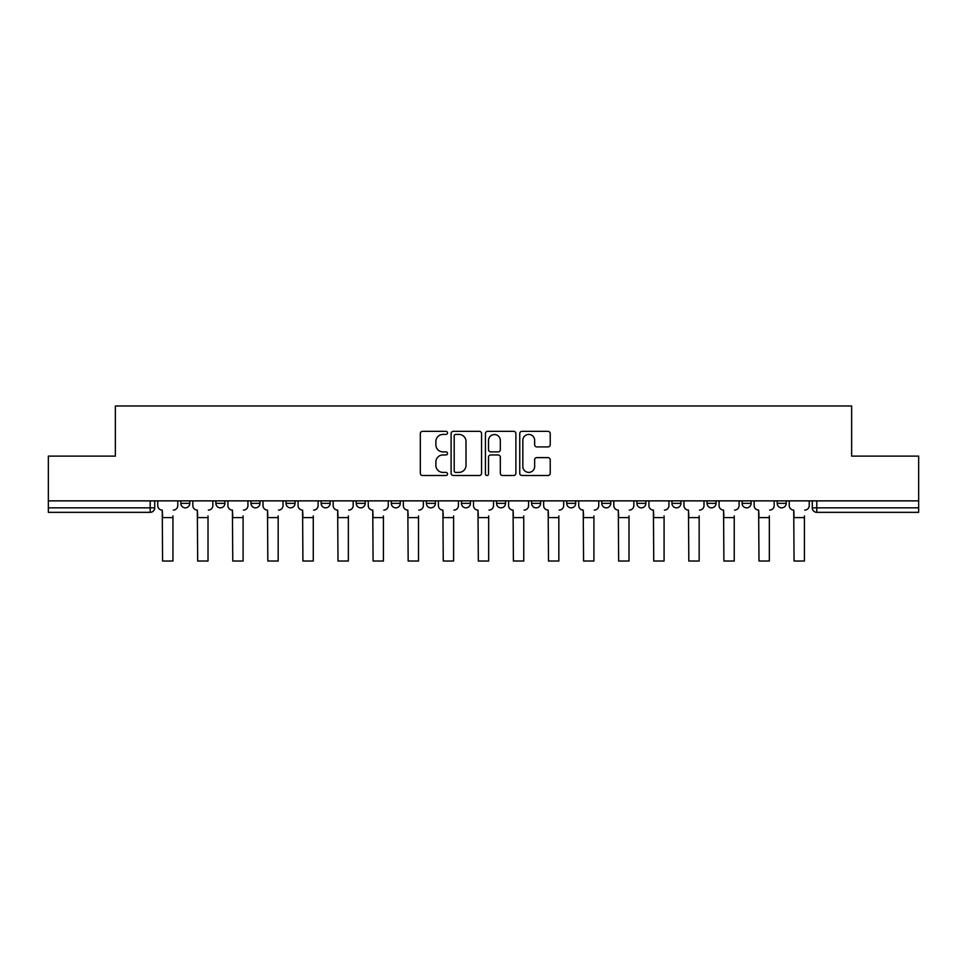 <?xml version="1.0" encoding="UTF-8"?>
<svg xmlns="http://www.w3.org/2000/svg" width="967" height="967" viewBox="0 0 967 967"><rect width="100%" height="100%" fill="white"/><g stroke="black" fill="none" stroke-linecap="round" stroke-linejoin="round"><path stroke-width="1.45" d="M447.516 432.89A1.547 1.547 0 0 0 445.98 431.342L422.519 431.342A2.212 2.212 0 0 0 420.319 433.554L420.319 473.286A2.212 2.212 0 0 0 422.519 475.498L445.98 475.498A1.547 1.547 0 0 0 447.516 473.951A1.547 1.547 0 0 0 445.98 472.404L442.934 472.404A7.059 7.059 0 0 1 435.875 465.345L435.875 462.033A7.059 7.059 0 0 1 442.934 454.961L445.98 454.961A1.547 1.547 0 0 0 447.516 453.426A1.547 1.547 0 0 0 445.98 451.879L442.934 451.879A7.059 7.059 0 0 1 435.875 444.808L435.875 441.496A7.059 7.059 0 0 1 442.934 434.437L445.98 434.437A1.547 1.547 0 0 0 447.516 432.89M566.71 500.87L566.71 503.348L575.703 503.348A4.497 4.497 0 0 1 571.207 507.844A4.497 4.497 0 0 1 566.71 503.348L566.71 500.87M461.464 500.87L461.464 503.348L470.458 503.348A4.497 4.497 0 0 1 465.961 507.844A4.497 4.497 0 0 1 461.464 503.348L461.464 500.87M391.297 500.87L391.297 503.348L400.29 503.348A4.497 4.497 0 0 1 395.793 507.844A4.497 4.497 0 0 1 391.297 503.348L391.297 500.87M356.219 500.87L356.219 503.348L365.212 503.348A4.497 4.497 0 0 1 360.715 507.844A4.497 4.497 0 0 1 356.219 503.348L356.219 500.87M286.051 500.87L286.051 503.348L295.044 503.348A4.497 4.497 0 0 1 290.547 507.844A4.497 4.497 0 0 1 286.051 503.348L286.051 500.87M548.011 446.911A2.212 2.212 0 0 0 550.223 444.699L550.223 433.554A2.212 2.212 0 0 0 548.011 431.342L521.962 431.342A2.212 2.212 0 0 0 519.75 433.554L519.75 473.286A2.212 2.212 0 0 0 521.962 475.498L548.011 475.498A2.212 2.212 0 0 0 550.223 473.286L550.223 459.821A2.212 2.212 0 0 0 548.011 457.621L536.866 457.621A2.212 2.212 0 0 0 534.654 459.821L534.654 466.505A5.911 5.911 0 0 1 528.756 472.404A5.911 5.911 0 0 1 522.845 466.505L522.845 440.348A5.911 5.911 0 0 1 528.756 434.437A5.911 5.911 0 0 1 534.654 440.348L534.654 444.699A2.212 2.212 0 0 0 536.866 446.911L548.011 446.911M48.35 500.87L48.35 456.122L115.363 456.122L115.363 405.971L851.637 405.971L851.637 456.122L918.65 456.122L918.65 500.87L48.35 500.87L48.35 507.844L154.72 507.844L154.72 500.87L154.72 507.844A4.497 4.497 0 0 1 150.223 512.341L48.35 512.341L48.35 507.844M481.566 433.554A2.212 2.212 0 0 0 479.366 431.342L453.318 431.342A2.212 2.212 0 0 0 451.106 433.554L451.106 473.286A2.212 2.212 0 0 0 453.318 475.498L479.366 475.498A2.212 2.212 0 0 0 481.566 473.286L481.566 433.554M487.634 431.342L513.682 431.342A2.212 2.212 0 0 1 515.894 433.554L515.894 473.286A2.212 2.212 0 0 1 513.682 475.498L502.538 475.498A2.212 2.212 0 0 1 500.326 473.286L500.326 457.173A2.212 2.212 0 0 0 498.126 454.961L490.728 454.961A2.212 2.212 0 0 0 488.516 457.173L488.516 473.951A1.547 1.547 0 0 1 486.981 475.498A1.547 1.547 0 0 1 485.434 473.951L485.434 433.554A2.212 2.212 0 0 1 487.634 431.342M812.28 500.87L812.28 507.844L918.65 507.844L918.65 512.341L816.777 512.341A4.497 4.497 0 0 1 812.28 507.844M918.65 500.87L918.65 507.844M786.195 500.87L786.195 503.348A4.497 4.497 0 0 1 781.699 507.844A4.497 4.497 0 0 1 777.202 503.348L786.195 503.348A4.497 4.497 0 0 1 781.699 507.844M777.202 500.87L777.202 503.348M751.117 500.87L751.117 503.348A4.497 4.497 0 0 1 746.609 507.844A4.497 4.497 0 0 1 742.112 503.348L751.117 503.348M742.112 500.87L742.112 503.348M716.027 500.87L716.027 503.348A4.497 4.497 0 0 1 711.531 507.844A4.497 4.497 0 0 1 707.034 503.348L716.027 503.348M707.034 500.87L707.034 503.348M680.949 500.87L680.949 503.348A4.497 4.497 0 0 1 676.453 507.844A4.497 4.497 0 0 1 671.956 503.348L680.949 503.348M671.956 500.87L671.956 503.348M645.871 500.87L645.871 503.348A4.497 4.497 0 0 1 641.363 507.844A4.497 4.497 0 0 1 636.866 503.348A4.497 4.497 0 0 0 641.363 507.844M636.866 500.87L636.866 503.348L645.871 503.348M610.781 500.87L610.781 503.348A4.497 4.497 0 0 1 606.285 507.844A4.497 4.497 0 0 1 601.788 503.348A4.497 4.497 0 0 0 606.285 507.844M601.788 500.87L601.788 503.348L610.781 503.348M575.703 500.87L575.703 503.348A4.497 4.497 0 0 1 571.207 507.844M540.626 500.87L540.626 503.348A4.497 4.497 0 0 1 536.117 507.844A4.497 4.497 0 0 1 531.62 503.348L540.626 503.348M531.62 500.87L531.62 503.348M505.536 500.87L505.536 503.348A4.497 4.497 0 0 1 501.039 507.844A4.497 4.497 0 0 1 496.542 503.348L505.536 503.348L505.536 500.87M496.542 500.87L496.542 503.348M470.458 500.87L470.458 503.348M435.38 500.87L435.38 503.348A4.497 4.497 0 0 1 430.883 507.844A4.497 4.497 0 0 1 426.374 503.348L435.38 503.348L435.38 500.87M426.374 500.87L426.374 503.348M400.29 500.87L400.29 503.348L400.29 500.87M365.212 503.348L365.212 500.87L365.212 503.348A4.497 4.497 0 0 1 360.715 507.844M330.134 500.87L330.134 503.348A4.497 4.497 0 0 1 325.637 507.844A4.497 4.497 0 0 1 321.129 503.348A4.497 4.497 0 0 0 325.637 507.844A4.497 4.497 0 0 0 330.134 503.348L330.134 500.87M321.129 500.87L321.129 503.348L330.134 503.348M295.044 500.87L295.044 503.348M259.966 500.87L259.966 503.348A4.497 4.497 0 0 1 255.469 507.844A4.497 4.497 0 0 1 250.973 503.348A4.497 4.497 0 0 0 255.469 507.844A4.497 4.497 0 0 0 259.966 503.348L250.973 503.348L250.973 500.87M215.883 500.87L215.883 503.348L224.888 503.348L224.888 500.87L224.888 503.348A4.497 4.497 0 0 1 220.391 507.844A4.497 4.497 0 0 1 215.883 503.348A4.497 4.497 0 0 0 220.391 507.844M180.805 500.87L180.805 503.348L189.798 503.348L189.798 500.87L189.798 503.348A4.497 4.497 0 0 1 185.301 507.844A4.497 4.497 0 0 1 180.805 503.348A4.497 4.497 0 0 0 185.301 507.844M150.223 500.87L150.223 512.341A4.497 4.497 0 0 0 154.72 507.844M455.747 434.437A1.547 1.547 0 0 0 454.2 435.984L454.2 470.856A1.547 1.547 0 0 0 455.747 472.404L458.938 472.404A7.059 7.059 0 0 0 466.009 465.345L466.009 441.496A7.059 7.059 0 0 0 458.938 434.437L455.747 434.437M500.326 440.456A5.911 5.911 0 0 0 494.427 434.546A5.911 5.911 0 0 0 488.516 440.456L488.516 449.667A2.212 2.212 0 0 0 490.728 451.879L498.126 451.879A2.212 2.212 0 0 0 500.326 449.667L500.326 440.456M157.754 505.596L157.754 500.87L157.754 505.596A4.497 4.497 0 0 0 162.251 510.092L162.589 515.943M162.251 510.092L162.589 561.029L172.936 561.029L172.936 515.943M177.771 505.596L177.771 500.87L177.771 505.596A4.497 4.497 0 0 1 173.274 510.092M172.936 561.029L162.589 561.029M192.832 505.596L192.832 500.87L192.832 505.596A4.497 4.497 0 0 0 197.341 510.092L197.667 515.943M197.341 510.092L197.667 561.029L208.014 561.029L208.014 515.943M212.849 505.596L212.849 500.87L212.849 505.596A4.497 4.497 0 0 1 208.352 510.092M227.922 505.596L227.922 500.87L227.922 505.596A4.497 4.497 0 0 0 232.418 510.092L232.757 515.943M232.418 510.092L232.757 561.029L243.104 561.029L243.104 515.943M247.939 505.596L247.939 500.87L247.939 505.596A4.497 4.497 0 0 1 243.442 510.092M208.014 561.029L197.667 561.029M243.104 561.029L232.757 561.029M263 505.596L263 500.87L263 505.596A4.497 4.497 0 0 0 267.496 510.092L267.835 515.943M267.496 510.092L267.835 561.029L278.182 561.029L278.182 515.943M283.017 505.596L283.017 500.87L283.017 505.596A4.497 4.497 0 0 1 278.52 510.092M298.078 505.596L298.078 500.87L298.078 505.596A4.497 4.497 0 0 0 302.586 510.092L302.913 515.943M302.586 510.092L302.913 561.029L313.26 561.029L313.26 515.943M318.095 505.596L318.095 500.87L318.095 505.596A4.497 4.497 0 0 1 313.598 510.092M333.168 505.596L333.168 500.87L333.168 505.596A4.497 4.497 0 0 0 337.664 510.092L338.003 515.943M337.664 510.092L338.003 561.029L348.35 561.029L348.35 515.943M353.185 505.596L353.185 500.87L353.185 505.596A4.497 4.497 0 0 1 348.688 510.092M278.182 561.029L267.835 561.029M313.26 561.029L302.913 561.029M348.35 561.029L338.003 561.029M368.246 505.596L368.246 500.87L368.246 505.596A4.497 4.497 0 0 0 372.742 510.092L373.081 515.943M372.742 510.092L373.081 561.029L383.428 561.029L383.428 515.943M388.263 505.596L388.263 500.87L388.263 505.596A4.497 4.497 0 0 1 383.766 510.092M383.428 561.029L373.081 561.029M403.324 505.596L403.324 500.87L403.324 505.596A4.497 4.497 0 0 0 407.832 510.092L408.159 515.943M407.832 510.092L408.159 561.029L418.506 561.029L418.506 515.943M423.341 505.596L423.341 500.87L423.341 505.596A4.497 4.497 0 0 1 418.844 510.092M418.506 561.029L408.159 561.029M438.414 505.596L438.414 500.87L438.414 505.596A4.497 4.497 0 0 0 442.91 510.092L443.249 515.943M442.91 510.092L443.249 561.029L453.596 561.029L453.596 515.943M458.431 505.596L458.431 500.87L458.431 505.596A4.497 4.497 0 0 1 453.922 510.092M453.596 561.029L443.249 561.029M473.492 505.596L473.492 500.87L473.492 505.596A4.497 4.497 0 0 0 477.988 510.092L478.327 515.943M477.988 510.092L478.327 561.029L488.673 561.029L488.673 515.943M493.508 505.596L493.508 500.87L493.508 505.596A4.497 4.497 0 0 1 489.012 510.092M488.673 561.029L478.327 561.029M508.569 505.596L508.569 500.87L508.569 505.596A4.497 4.497 0 0 0 513.078 510.092L513.404 515.943M513.078 510.092L513.404 561.029L523.751 561.029L523.751 515.943M528.586 505.596L528.586 500.87L528.586 505.596A4.497 4.497 0 0 1 524.09 510.092M523.751 561.029L513.404 561.029M543.659 505.596L543.659 500.87L543.659 505.596A4.497 4.497 0 0 0 548.156 510.092L548.494 515.943M548.156 510.092L548.494 561.029L558.841 561.029L558.841 515.943M563.676 505.596L563.676 500.87L563.676 505.596A4.497 4.497 0 0 1 559.168 510.092M558.841 561.029L548.494 561.029M578.737 505.596L578.737 500.87L578.737 505.596A4.497 4.497 0 0 0 583.234 510.092L583.572 515.943M583.234 510.092L583.572 561.029L593.919 561.029L593.919 515.943M598.754 505.596L598.754 500.87L598.754 505.596A4.497 4.497 0 0 1 594.258 510.092M593.919 561.029L583.572 561.029M613.815 505.596L613.815 500.87L613.815 505.596A4.497 4.497 0 0 0 618.312 510.092L618.65 515.943M618.312 510.092L618.65 561.029L628.997 561.029L628.997 515.943M633.832 505.596L633.832 500.87L633.832 505.596A4.497 4.497 0 0 1 629.336 510.092M628.997 561.029L618.65 561.029M648.905 505.596L648.905 500.87L648.905 505.596A4.497 4.497 0 0 0 653.402 510.092L653.74 515.943M653.402 510.092L653.74 561.029L664.087 561.029L664.087 515.943M668.922 505.596L668.922 500.87L668.922 505.596A4.497 4.497 0 0 1 664.414 510.092M664.087 561.029L653.74 561.029M683.983 505.596L683.983 500.87L683.983 505.596A4.497 4.497 0 0 0 688.48 510.092L688.818 515.943M688.48 510.092L688.818 561.029L699.165 561.029L699.165 515.943M704 505.596L704 500.87L704 505.596A4.497 4.497 0 0 1 699.504 510.092M699.165 561.029L688.818 561.029M719.061 505.596L719.061 500.87L719.061 505.596A4.497 4.497 0 0 0 723.558 510.092L723.896 515.943M723.558 510.092L723.896 561.029L734.243 561.029L734.243 515.943M739.078 505.596L739.078 500.87L739.078 505.596A4.497 4.497 0 0 1 734.582 510.092M734.243 561.029L723.896 561.029M754.151 505.596L754.151 500.87L754.151 505.596A4.497 4.497 0 0 0 758.648 510.092L758.986 515.943M758.648 510.092L758.986 561.029L769.333 561.029L769.333 515.943M774.168 505.596L774.168 500.87L774.168 505.596A4.497 4.497 0 0 1 769.659 510.092M769.333 561.029L758.986 561.029M789.229 505.596L789.229 500.87L789.229 505.596A4.497 4.497 0 0 0 793.726 510.092L794.064 515.943M793.726 510.092L794.064 561.029L804.411 561.029L804.411 515.943M809.246 505.596L809.246 500.87L809.246 505.596A4.497 4.497 0 0 1 804.749 510.092M804.411 561.029L794.064 561.029M816.777 500.87L816.777 512.341M172.936 517.623L162.589 517.623M208.014 517.623L197.667 517.623M243.104 517.623L232.757 517.623M278.182 517.623L267.835 517.623M313.26 517.623L302.913 517.623M348.35 517.623L338.003 517.623M383.428 517.623L373.081 517.623M418.506 517.623L408.159 517.623M453.596 517.623L443.249 517.623M488.673 517.623L478.327 517.623M523.751 517.623L513.404 517.623M558.841 517.623L548.494 517.623M593.919 517.623L583.572 517.623M628.997 517.623L618.65 517.623M664.087 517.623L653.74 517.623M699.165 517.623L688.818 517.623M734.243 517.623L723.896 517.623M769.333 517.623L758.986 517.623M804.411 517.623L794.064 517.623"/></g></svg>
